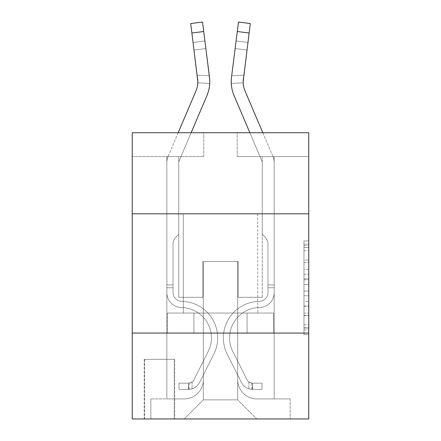 <?xml version="1.0" encoding="UTF-8"?>
<svg xmlns="http://www.w3.org/2000/svg" width="441" height="441" viewBox="0 0 441 441"><rect width="100%" height="100%" fill="white"/><g stroke="black" fill="none" stroke-linecap="round" stroke-linejoin="round"><path stroke-width="0.33" stroke-dasharray="2.21 1.65" d="M303.981 269.501L303.981 284.484L308.755 284.484L308.755 329.907L308.755 245.62L308.755 284.484L303.981 284.484L303.981 244.215L303.981 334.587L303.981 240.94L303.981 328.032L308.755 328.032L303.981 328.032L308.755 328.032L303.981 328.032L303.981 313.049L303.981 334.587L308.755 334.587L308.755 240.94L308.755 327.801L308.755 291.043L303.981 291.043L308.755 291.043L308.755 313.049L308.755 247.495L303.981 247.495L308.755 247.495L308.755 334.587L308.755 245.62L308.755 334.587L303.981 334.587L303.981 240.94L308.755 240.94L308.755 245.62L308.755 240.94L308.755 245.62L308.755 240.94L308.755 244.215L308.755 240.94L303.981 240.94L303.981 247.495L308.755 247.495L303.981 247.495L303.981 269.501L308.755 269.501M257.709 213.819L257.709 313.044L183.291 313.044L257.709 313.044L183.291 313.044L257.709 313.044L257.709 213.819L183.291 213.819L183.291 313.044L183.291 213.819L257.709 213.819M174.702 359.321L144.174 359.321L174.702 359.321L174.702 418.95L144.174 418.95L174.702 418.95M144.174 359.321L144.174 418.95M308.755 278.866L308.755 274.186L308.755 278.866L303.981 278.866L303.981 260.019L303.981 315.508L303.981 301.578L308.755 301.578L303.981 301.578L303.981 334.587L308.755 334.587L303.981 334.587L308.755 334.587L303.981 334.587L303.981 240.94L308.755 240.94L303.981 240.94L308.755 240.94L303.981 240.94L303.981 278.866L308.755 278.866M308.755 333.082L308.755 418.95L132.245 418.95L132.245 333.082L308.755 333.082L308.755 132.724L237.197 132.724L308.755 132.724L308.755 156.577L308.755 132.724L132.245 132.724L203.803 132.724L132.245 132.724L132.245 156.577L203.803 156.577L132.245 156.577L132.245 132.724L132.245 213.819L308.755 213.819L132.245 213.819L132.245 333.082L308.755 333.082L132.245 333.082M166.83 156.577L166.83 398.912L184.244 398.912A19.084 19.084 0 0 0 203.329 379.833L203.329 261.524L203.329 399.866L203.329 261.524L203.329 399.866L203.329 261.524L237.671 261.524L237.671 379.833A19.084 19.084 0 0 0 256.756 398.912L274.17 398.912L274.17 156.577L274.17 398.912L274.17 156.577L274.17 398.912L274.17 156.577L274.17 398.912L274.17 156.577L274.17 398.912L290.15 398.912L256.756 398.912L274.17 398.912L256.756 398.912L274.17 398.912L256.756 398.912L274.17 398.912L274.17 156.577L262.241 156.577L274.17 156.577L262.241 156.577L274.17 156.577L262.241 156.577L274.17 156.577L262.241 156.577L274.17 156.577L262.241 156.577L274.17 156.577L274.17 398.912L256.756 398.912A19.084 19.084 0 0 1 237.671 379.833A19.084 19.084 0 0 0 256.756 398.912A19.084 19.084 0 0 1 237.671 379.833A19.084 19.084 0 0 0 256.756 398.912A19.084 19.084 0 0 1 237.671 379.833A19.084 19.084 0 0 0 256.756 398.912A19.084 19.084 0 0 1 237.671 379.833L237.671 261.524L237.671 399.866L203.329 399.866L237.671 399.866L256.756 418.95L290.15 418.95L184.244 418.95L256.756 418.95L237.671 399.866L256.756 418.95L237.671 399.866L237.671 261.524L237.671 399.866L237.671 261.524L202.849 261.524L202.849 297.306L178.759 297.306L178.759 156.577L166.83 156.577L166.83 398.912L184.244 398.912A19.084 19.084 0 0 0 203.329 379.833L203.329 261.524L202.849 261.524L202.849 297.306L178.759 297.306L178.759 156.577L166.83 156.577L166.83 398.912L184.244 398.912L150.85 398.912L184.244 398.912L166.83 398.912L166.83 156.577L166.83 398.912L166.83 156.577L166.83 398.912L166.83 156.577L178.759 156.577L166.83 156.577L178.759 156.577L166.83 156.577L178.759 156.577L166.83 156.577L178.759 156.577L166.83 156.577L166.83 398.912L166.83 156.577M203.329 379.833L203.329 261.524L202.849 261.524L202.849 297.306L178.759 297.306L178.759 156.577L178.759 297.306L178.759 156.577L178.759 297.306L178.759 156.577L178.759 297.306L178.759 156.577L178.759 297.306L202.849 297.306L178.759 297.306L202.849 297.306L178.759 297.306L202.849 297.306L178.759 297.306L202.849 297.306L202.849 261.524L202.849 297.306L202.849 261.524L202.849 297.306L202.849 261.524L202.849 297.306L202.849 261.524L203.329 261.524L202.849 261.524L203.329 261.524L202.849 261.524L203.329 261.524L202.849 261.524L203.329 261.524L203.329 379.833A19.084 19.084 0 0 1 184.244 398.912A19.084 19.084 0 0 0 203.329 379.833A19.084 19.084 0 0 1 184.244 398.912A19.084 19.084 0 0 0 203.329 379.833A19.084 19.084 0 0 1 184.244 398.912A19.084 19.084 0 0 0 203.329 379.833M308.755 156.577L237.197 156.577L308.755 156.577M144.648 418.95L174.228 418.95L144.648 418.95L144.648 359.321L174.228 359.321L174.228 418.95L174.228 359.321L144.648 359.321L144.648 418.95M150.85 418.95L184.244 418.95L203.329 399.866L184.244 418.95L203.329 399.866L184.244 418.95L150.85 418.95L150.85 398.912L150.85 418.95M238.151 261.524L237.671 261.524L238.151 261.524L237.671 261.524L238.151 261.524L237.671 261.524L238.151 261.524L237.671 261.524L238.151 261.524L237.671 261.524L238.151 261.524L238.151 297.306L238.151 261.524M237.197 156.577L237.197 132.724L237.197 156.577M203.803 156.577L203.803 132.724L203.803 156.577M290.15 398.912L290.15 418.95L290.15 398.912M262.241 156.577L262.241 297.306L238.151 297.306L262.241 297.306L238.151 297.306L262.241 297.306L238.151 297.306L262.241 297.306L238.151 297.306L262.241 297.306L238.151 297.306L262.241 297.306L262.241 156.577M273.657 333.082L167.343 333.082L273.657 333.082L273.657 313.044L167.343 313.044L247.076 313.044L247.076 333.082L247.076 313.044L193.924 313.044L193.924 333.082L193.924 313.044L167.343 313.044L167.343 333.082L167.343 313.044L273.657 313.044L273.657 333.082M308.755 213.819L132.245 213.819M193.924 313.044L193.924 333.082L193.924 313.044M247.076 313.044L247.076 333.082L247.076 313.044M303.981 284.484L308.755 284.484L303.981 284.484M303.981 244.215L303.981 240.94L303.981 244.215L308.755 244.215L303.981 244.215M303.981 315.271L303.981 295.724L303.981 315.271L308.755 315.271L303.981 315.271M303.981 295.724L303.981 291.043L308.755 291.043L303.981 291.043L303.981 295.724L308.755 295.724L303.981 295.724M303.981 260.019L303.981 247.495L303.981 260.019L308.755 260.019L303.981 260.019M303.981 240.94L308.755 240.94L303.981 240.94L303.981 245.62L303.981 240.94L308.755 240.94M303.981 334.587L308.755 334.587L303.981 334.587L303.981 329.907L303.981 334.587M178.181 132.724L168.17 156.235A16.697 16.697 0 0 0 166.83 162.779A16.697 16.697 0 0 1 168.17 156.235A16.697 16.697 0 0 0 166.83 162.779A16.697 16.697 0 0 1 168.17 156.235A16.697 16.697 0 0 0 166.83 162.779A16.697 16.697 0 0 1 168.17 156.235A16.697 16.697 0 0 0 166.83 162.779A16.697 16.697 0 0 1 168.17 156.235A16.697 16.697 0 0 0 166.83 162.779L166.83 292.543L166.83 162.779L166.83 292.543L166.83 162.779L166.83 292.543L166.83 162.779L166.83 292.543L166.83 162.779L166.83 292.543L166.83 284.903L173.032 284.903L166.83 284.903L166.83 292.543A15.027 15.027 0 0 0 181.62 307.57A15.027 15.027 0 0 1 166.83 292.543A15.027 15.027 0 0 0 181.62 307.57A15.027 15.027 0 0 1 166.83 292.543L166.83 284.903L166.83 292.543A15.027 15.027 0 0 0 181.62 307.57A15.027 15.027 0 0 1 166.83 292.543L166.83 284.903L173.032 284.903L173.032 292.543A8.826 8.826 0 0 0 181.72 301.368A8.826 8.826 0 0 1 173.032 292.543L173.032 284.903L173.032 292.543A8.826 8.826 0 0 0 181.72 301.368A8.826 8.826 0 0 1 173.032 292.543A8.826 8.826 0 0 0 181.72 301.368A8.826 8.826 0 0 1 173.032 292.543L173.032 284.903L173.032 292.543A8.826 8.826 0 0 0 181.72 301.368A36.493 36.493 0 0 1 213.753 354.25A36.493 36.493 0 0 0 181.72 301.368A36.493 36.493 0 0 1 213.753 354.25A36.493 36.493 0 0 0 181.72 301.368A8.826 8.826 0 0 1 173.032 292.543A8.826 8.826 0 0 0 181.72 301.368A36.493 36.493 0 0 1 213.753 354.25A36.493 36.493 0 0 0 181.72 301.368A8.826 8.826 0 0 1 173.032 292.543A8.826 8.826 0 0 0 181.72 301.368A36.493 36.493 0 0 1 213.753 354.25A36.493 36.493 0 0 0 181.72 301.368A36.493 36.493 0 0 1 213.753 354.25A36.493 36.493 0 0 0 181.72 301.368A8.826 8.826 0 0 1 173.032 292.543L173.032 284.903L173.032 292.543A8.826 8.826 0 0 0 181.72 301.368A36.493 36.493 0 0 1 213.753 354.25L199.597 382.408L213.753 354.25A36.493 36.493 0 0 0 181.72 301.368A36.493 36.493 0 0 1 213.753 354.25L199.597 382.408L213.753 354.25A36.493 36.493 0 0 0 181.72 301.368A36.493 36.493 0 0 1 213.753 354.25L199.597 382.408A12.64 12.64 0 0 1 192.116 388.786C188.439 389.563 188.439 389.563 192.116 388.786C188.439 389.563 188.439 389.563 192.116 388.786A12.64 12.64 0 0 0 199.597 382.408L213.753 354.25A36.493 36.493 0 0 0 181.72 301.368A8.826 8.826 0 0 1 173.032 292.543A8.826 8.826 0 0 0 181.72 301.368A36.493 36.493 0 0 1 213.753 354.25L199.597 382.408A12.64 12.64 0 0 1 188.539 389.37A12.64 12.64 0 0 0 199.597 382.408A12.64 12.64 0 0 1 192.116 388.786C188.439 389.563 188.439 389.563 192.116 388.786C188.439 389.563 188.439 389.563 192.116 388.786A12.64 12.64 0 0 0 199.597 382.408L213.753 354.25L199.597 382.408A12.64 12.64 0 0 1 188.539 389.37A12.64 12.64 0 0 0 199.597 382.408A12.64 12.64 0 0 1 192.116 388.786C188.439 389.563 188.439 389.563 192.116 388.786C188.439 389.563 188.439 389.563 192.116 388.786A12.64 12.64 0 0 0 199.597 382.408L213.753 354.25L199.597 382.408A12.64 12.64 0 0 1 188.539 389.37A12.64 12.64 0 0 0 199.597 382.408A12.64 12.64 0 0 1 192.116 388.786C188.439 389.563 188.439 389.563 192.116 388.786C188.439 389.563 188.439 389.563 192.116 388.786A12.64 12.64 0 0 0 199.597 382.408L213.753 354.25A36.493 36.493 0 0 0 181.72 301.368A36.493 36.493 0 0 1 213.753 354.25L199.597 382.408A12.64 12.64 0 0 1 188.539 389.37A12.64 12.64 0 0 0 199.597 382.408A12.64 12.64 0 0 1 192.116 388.786C188.439 389.563 188.439 389.563 192.116 388.786C188.439 389.563 188.439 389.563 192.116 388.786A12.64 12.64 0 0 0 199.597 382.408L213.753 354.25L199.597 382.408A12.64 12.64 0 0 1 188.539 389.37L178.996 389.375L188.539 389.37A12.64 12.64 0 0 0 199.597 382.408L213.753 354.25A36.493 36.493 0 0 0 181.72 301.368A8.826 8.826 0 0 1 173.032 292.543L173.032 284.903L173.032 287.764L173.032 284.903L166.83 284.903L166.83 292.543A15.027 15.027 0 0 0 181.62 307.57A15.027 15.027 0 0 1 166.83 292.543A15.027 15.027 0 0 0 181.62 307.57A15.027 15.027 0 0 1 166.83 292.543L166.83 287.764L166.83 292.543A15.027 15.027 0 0 0 181.62 307.57A30.291 30.291 0 0 1 208.207 351.466A30.291 30.291 0 0 0 181.62 307.57A30.291 30.291 0 0 1 208.207 351.466A30.291 30.291 0 0 0 181.62 307.57A15.027 15.027 0 0 1 166.83 292.543A15.027 15.027 0 0 0 181.62 307.57A30.291 30.291 0 0 1 208.207 351.466A30.291 30.291 0 0 0 181.62 307.57A15.027 15.027 0 0 1 166.83 292.543A15.027 15.027 0 0 0 181.62 307.57A30.291 30.291 0 0 1 208.207 351.466A30.291 30.291 0 0 0 181.62 307.57A30.291 30.291 0 0 1 208.207 351.466A30.291 30.291 0 0 0 181.62 307.57A15.027 15.027 0 0 1 166.83 292.543A15.027 15.027 0 0 0 181.62 307.57A30.291 30.291 0 0 1 208.207 351.466L194.051 379.624L208.207 351.466A30.291 30.291 0 0 0 181.62 307.57A30.291 30.291 0 0 1 208.207 351.466L194.051 379.624L208.207 351.466A30.291 30.291 0 0 0 181.62 307.57A30.291 30.291 0 0 1 208.207 351.466L194.051 379.624A6.439 6.439 0 0 1 192.116 381.917C188.5 383.582 188.5 383.582 192.116 381.917C188.5 383.582 188.5 383.582 192.116 381.917A6.439 6.439 0 0 0 194.051 379.624L208.207 351.466A30.291 30.291 0 0 0 181.62 307.57A15.027 15.027 0 0 1 166.83 292.543A15.027 15.027 0 0 0 181.62 307.57A30.291 30.291 0 0 1 208.207 351.466L194.051 379.624A6.439 6.439 0 0 1 188.539 383.168A6.439 6.439 0 0 0 194.051 379.624A6.439 6.439 0 0 1 192.116 381.917C188.5 383.582 188.5 383.582 192.116 381.917C188.5 383.582 188.5 383.582 192.116 381.917A6.439 6.439 0 0 0 194.051 379.624L208.207 351.466L194.051 379.624A6.439 6.439 0 0 1 188.539 383.168A6.439 6.439 0 0 0 194.051 379.624A6.439 6.439 0 0 1 192.116 381.917C188.5 383.582 188.5 383.582 192.116 381.917C188.5 383.582 188.5 383.582 192.116 381.917A6.439 6.439 0 0 0 194.051 379.624L208.207 351.466L194.051 379.624A6.439 6.439 0 0 1 188.539 383.168A6.439 6.439 0 0 0 194.051 379.624A6.439 6.439 0 0 1 192.116 381.917C188.5 383.582 188.5 383.582 192.116 381.917C188.5 383.582 188.5 383.582 192.116 381.917A6.439 6.439 0 0 0 194.051 379.624L208.207 351.466A30.291 30.291 0 0 0 181.62 307.57A30.291 30.291 0 0 1 208.207 351.466L194.051 379.624A6.439 6.439 0 0 1 188.539 383.168A6.439 6.439 0 0 0 194.051 379.624A6.439 6.439 0 0 1 192.116 381.917A6.439 6.439 0 0 0 194.051 379.624L208.207 351.466L194.051 379.624A6.439 6.439 0 0 1 188.539 383.168L178.996 383.174L178.996 389.375L178.996 383.174L188.539 383.168L188.539 389.37L178.996 389.375L188.539 389.37L188.539 383.168L178.996 383.174L178.996 389.375L178.996 383.174L188.539 383.168L188.301 389.375L178.996 389.375L188.539 389.37L188.539 383.168L178.996 383.174L178.996 389.375L178.996 383.174L188.539 383.168L188.301 389.375L178.996 389.375L188.539 389.37L188.539 383.168L178.996 383.174L178.996 389.375L178.996 383.174L188.539 383.168L188.301 389.375L178.996 389.375L188.539 389.37L188.539 383.168L178.996 383.174L188.539 383.168L188.539 389.37L188.539 383.168A6.439 6.439 0 0 0 194.051 379.624L208.207 351.466A30.291 30.291 0 0 0 181.62 307.57A15.027 15.027 0 0 1 166.83 292.543L166.83 162.779A16.697 16.697 0 0 1 168.17 156.235L195.936 91.022A23.853 23.853 0 0 0 197.651 78.691L190.683 23.544L191.879 33.009L190.683 23.544L191.879 33.009L190.683 23.544L191.879 33.009L190.683 23.544L191.879 33.009L203.714 31.515L202.518 22.05L203.714 31.515L202.518 22.05L190.683 23.544L191.879 33.009L203.714 31.515L202.518 22.05L203.714 31.515L202.518 22.05L190.683 23.544L202.518 22.05L203.714 31.515L202.518 22.05L203.714 31.515L191.879 33.009L203.714 31.515L191.879 33.009L203.714 31.515L191.879 33.009L203.714 31.515L191.879 33.009L197.651 78.691L193.075 42.474L194.034 50.048L193.075 42.474L194.034 50.048L193.075 42.474L194.034 50.048L193.075 42.474L194.034 50.048L193.075 42.474L194.034 50.048L205.864 48.554L209.304 75.764L197.21 75.174L194.034 50.048L205.864 48.554L204.911 40.98L209.304 75.764L197.21 75.174L197.811 82.847L197.651 78.691L191.879 33.009L197.651 78.691L194.034 50.048L205.864 48.554L209.304 75.764L197.21 75.174L194.034 50.048L205.864 48.554L204.911 40.98L193.075 42.474L204.911 40.98L209.304 75.764L197.21 75.174L197.811 82.847L209.723 83.426L209.486 77.197L203.714 31.515L209.486 77.197L209.304 75.764L197.21 75.174L194.034 50.048L205.864 48.554L209.486 77.197L203.714 31.515L209.486 77.197L209.723 83.426L197.811 82.847L197.651 78.691L191.879 33.009L197.651 78.691L194.034 50.048L197.651 78.691L197.811 82.847L197.651 78.691L191.879 33.009L197.651 78.691L194.034 50.048L197.651 78.691L197.811 82.847L209.723 83.426L209.486 77.197L203.714 31.515L209.486 77.197L203.714 31.515L209.486 77.197L209.723 83.426L197.811 82.847L197.651 78.691L191.879 33.009M191.14 132.724L179.14 160.91A4.768 4.768 0 0 0 178.759 162.779A4.768 4.768 0 0 1 179.14 160.91A4.768 4.768 0 0 0 178.759 162.779A4.768 4.768 0 0 1 179.14 160.91A4.768 4.768 0 0 0 178.759 162.779A4.768 4.768 0 0 1 179.14 160.91A4.768 4.768 0 0 0 178.759 162.779A4.768 4.768 0 0 1 179.14 160.91A4.768 4.768 0 0 0 178.759 162.779L178.759 234.336L176.069 237.021A10.364 10.364 0 0 0 173.032 244.353L173.032 292.543L173.032 244.353A10.364 10.364 0 0 1 176.069 237.021L178.759 234.336L178.759 162.779L178.759 234.336L176.069 237.021A10.364 10.364 0 0 0 173.032 244.353L173.032 292.543A8.826 8.826 0 0 0 181.72 301.368A8.826 8.826 0 0 1 173.032 292.543A8.826 8.826 0 0 0 181.72 301.368A8.826 8.826 0 0 1 173.032 292.543L173.032 244.353A10.364 10.364 0 0 1 176.069 237.021L178.759 234.336L178.759 162.779L178.759 234.336L176.069 237.021A10.364 10.364 0 0 0 173.032 244.353A10.364 10.364 0 0 1 176.069 237.021L178.759 234.336L178.759 162.779L178.759 234.336L176.069 237.021L178.759 234.336L178.759 162.779A4.768 4.768 0 0 1 179.14 160.91L206.906 95.697A35.776 35.776 0 0 0 209.486 77.197L203.714 31.515M209.767 81.839L209.486 77.197A35.776 35.776 0 0 1 206.906 95.697A35.776 35.776 0 0 0 209.486 77.197A35.776 35.776 0 0 1 206.906 95.697A35.776 35.776 0 0 0 209.486 77.197L209.767 81.96L209.486 77.197A35.776 35.776 0 0 1 206.906 95.697A35.776 35.776 0 0 0 209.486 77.197L209.767 81.662L204.911 40.98L193.075 42.474L204.911 40.98L209.304 75.764L204.911 40.98L205.864 48.554L194.034 50.048L197.651 78.691L197.21 75.174L209.304 75.764M197.838 81.728A23.853 23.853 0 0 0 197.651 78.691A23.853 23.853 0 0 1 195.936 91.022A23.853 23.853 0 0 0 197.651 78.691A23.853 23.853 0 0 1 197.838 81.728A23.853 23.853 0 0 0 197.651 78.691A23.853 23.853 0 0 1 195.936 91.022A23.853 23.853 0 0 0 197.651 78.691A23.853 23.853 0 0 1 197.838 81.728L197.838 81.728M262.819 132.724L272.83 156.235A16.697 16.697 0 0 1 274.17 162.779A16.697 16.697 0 0 0 272.83 156.235A16.697 16.697 0 0 1 274.17 162.779A16.697 16.697 0 0 0 272.83 156.235A16.697 16.697 0 0 1 274.17 162.779A16.697 16.697 0 0 0 272.83 156.235A16.697 16.697 0 0 1 274.17 162.779A16.697 16.697 0 0 0 272.83 156.235A16.697 16.697 0 0 1 274.17 162.779L274.17 292.543L274.17 162.779L274.17 292.543L274.17 162.779L274.17 292.543L274.17 162.779L274.17 292.543L274.17 162.779L274.17 292.543L274.17 284.903L267.968 284.903L274.17 284.903L274.17 292.543A15.027 15.027 0 0 1 259.38 307.57A15.027 15.027 0 0 0 274.17 292.543A15.027 15.027 0 0 1 259.38 307.57A15.027 15.027 0 0 0 274.17 292.543L274.17 284.903L274.17 292.543A15.027 15.027 0 0 1 259.38 307.57A15.027 15.027 0 0 0 274.17 292.543L274.17 284.903L267.968 284.903L267.968 292.543A8.826 8.826 0 0 1 259.28 301.368A8.826 8.826 0 0 0 267.968 292.543L267.968 284.903L267.968 292.543A8.826 8.826 0 0 1 259.28 301.368A8.826 8.826 0 0 0 267.968 292.543A8.826 8.826 0 0 1 259.28 301.368A8.826 8.826 0 0 0 267.968 292.543L267.968 284.903L267.968 292.543A8.826 8.826 0 0 1 259.28 301.368A36.493 36.493 0 0 0 227.247 354.25A36.493 36.493 0 0 1 259.28 301.368A36.493 36.493 0 0 0 227.247 354.25A36.493 36.493 0 0 1 259.28 301.368A8.826 8.826 0 0 0 267.968 292.543A8.826 8.826 0 0 1 259.28 301.368A36.493 36.493 0 0 0 227.247 354.25A36.493 36.493 0 0 1 259.28 301.368A8.826 8.826 0 0 0 267.968 292.543A8.826 8.826 0 0 1 259.28 301.368A36.493 36.493 0 0 0 227.247 354.25A36.493 36.493 0 0 1 259.28 301.368A36.493 36.493 0 0 0 227.247 354.25A36.493 36.493 0 0 1 259.28 301.368A8.826 8.826 0 0 0 267.968 292.543L267.968 284.903L267.968 292.543A8.826 8.826 0 0 1 259.28 301.368A36.493 36.493 0 0 0 227.247 354.25L241.403 382.408L227.247 354.25A36.493 36.493 0 0 1 259.28 301.368A36.493 36.493 0 0 0 227.247 354.25L241.403 382.408L227.247 354.25A36.493 36.493 0 0 1 259.28 301.368A36.493 36.493 0 0 0 227.247 354.25L241.403 382.408A12.64 12.64 0 0 0 248.884 388.786C252.561 389.563 252.561 389.563 248.884 388.786C252.561 389.563 252.561 389.563 248.884 388.786A12.64 12.64 0 0 1 241.403 382.408L227.247 354.25A36.493 36.493 0 0 1 259.28 301.368A8.826 8.826 0 0 0 267.968 292.543A8.826 8.826 0 0 1 259.28 301.368A36.493 36.493 0 0 0 227.247 354.25L241.403 382.408A12.64 12.64 0 0 0 252.461 389.37A12.64 12.64 0 0 1 241.403 382.408A12.64 12.64 0 0 0 248.884 388.786C252.561 389.563 252.561 389.563 248.884 388.786C252.561 389.563 252.561 389.563 248.884 388.786A12.64 12.64 0 0 1 241.403 382.408L227.247 354.25L241.403 382.408A12.64 12.64 0 0 0 252.461 389.37A12.64 12.64 0 0 1 241.403 382.408A12.64 12.64 0 0 0 248.884 388.786C252.561 389.563 252.561 389.563 248.884 388.786C252.561 389.563 252.561 389.563 248.884 388.786A12.64 12.64 0 0 1 241.403 382.408L227.247 354.25L241.403 382.408A12.64 12.64 0 0 0 252.461 389.37A12.64 12.64 0 0 1 241.403 382.408A12.64 12.64 0 0 0 248.884 388.786C252.561 389.563 252.561 389.563 248.884 388.786C252.561 389.563 252.561 389.563 248.884 388.786A12.64 12.64 0 0 1 241.403 382.408L227.247 354.25A36.493 36.493 0 0 1 259.28 301.368A36.493 36.493 0 0 0 227.247 354.25L241.403 382.408A12.64 12.64 0 0 0 252.461 389.37A12.64 12.64 0 0 1 241.403 382.408A12.64 12.64 0 0 0 248.884 388.786C252.561 389.563 252.561 389.563 248.884 388.786C252.561 389.563 252.561 389.563 248.884 388.786A12.64 12.64 0 0 1 241.403 382.408L227.247 354.25L241.403 382.408A12.64 12.64 0 0 0 252.461 389.37L262.004 389.375L252.461 389.37A12.64 12.64 0 0 1 241.403 382.408L227.247 354.25A36.493 36.493 0 0 1 259.28 301.368A8.826 8.826 0 0 0 267.968 292.543L267.968 284.903L267.968 287.764L267.968 284.903L274.17 284.903L274.17 292.543A15.027 15.027 0 0 1 259.38 307.57A15.027 15.027 0 0 0 274.17 292.543A15.027 15.027 0 0 1 259.38 307.57A15.027 15.027 0 0 0 274.17 292.543L274.17 287.764L274.17 292.543A15.027 15.027 0 0 1 259.38 307.57A30.291 30.291 0 0 0 232.793 351.466A30.291 30.291 0 0 1 259.38 307.57A30.291 30.291 0 0 0 232.793 351.466A30.291 30.291 0 0 1 259.38 307.57A15.027 15.027 0 0 0 274.17 292.543A15.027 15.027 0 0 1 259.38 307.57A30.291 30.291 0 0 0 232.793 351.466A30.291 30.291 0 0 1 259.38 307.57A15.027 15.027 0 0 0 274.17 292.543A15.027 15.027 0 0 1 259.38 307.57A30.291 30.291 0 0 0 232.793 351.466A30.291 30.291 0 0 1 259.38 307.57A30.291 30.291 0 0 0 232.793 351.466A30.291 30.291 0 0 1 259.38 307.57A15.027 15.027 0 0 0 274.17 292.543A15.027 15.027 0 0 1 259.38 307.57A30.291 30.291 0 0 0 232.793 351.466L246.949 379.624L232.793 351.466A30.291 30.291 0 0 1 259.38 307.57A30.291 30.291 0 0 0 232.793 351.466L246.949 379.624L232.793 351.466A30.291 30.291 0 0 1 259.38 307.57A30.291 30.291 0 0 0 232.793 351.466L246.949 379.624A6.439 6.439 0 0 0 248.884 381.917C252.5 383.582 252.5 383.582 248.884 381.917C252.5 383.582 252.5 383.582 248.884 381.917A6.439 6.439 0 0 1 246.949 379.624L232.793 351.466A30.291 30.291 0 0 1 259.38 307.57A15.027 15.027 0 0 0 274.17 292.543A15.027 15.027 0 0 1 259.38 307.57A30.291 30.291 0 0 0 232.793 351.466L246.949 379.624A6.439 6.439 0 0 0 252.461 383.168A6.439 6.439 0 0 1 246.949 379.624A6.439 6.439 0 0 0 248.884 381.917C252.5 383.582 252.5 383.582 248.884 381.917C252.5 383.582 252.5 383.582 248.884 381.917A6.439 6.439 0 0 1 246.949 379.624L232.793 351.466L246.949 379.624A6.439 6.439 0 0 0 252.461 383.168A6.439 6.439 0 0 1 246.949 379.624A6.439 6.439 0 0 0 248.884 381.917C252.5 383.582 252.5 383.582 248.884 381.917C252.5 383.582 252.5 383.582 248.884 381.917A6.439 6.439 0 0 1 246.949 379.624L232.793 351.466L246.949 379.624A6.439 6.439 0 0 0 252.461 383.168A6.439 6.439 0 0 1 246.949 379.624A6.439 6.439 0 0 0 248.884 381.917C252.5 383.582 252.5 383.582 248.884 381.917C252.5 383.582 252.5 383.582 248.884 381.917A6.439 6.439 0 0 1 246.949 379.624L232.793 351.466A30.291 30.291 0 0 1 259.38 307.57A30.291 30.291 0 0 0 232.793 351.466L246.949 379.624A6.439 6.439 0 0 0 252.461 383.168A6.439 6.439 0 0 1 246.949 379.624A6.439 6.439 0 0 0 248.884 381.917A6.439 6.439 0 0 1 246.949 379.624L232.793 351.466L246.949 379.624A6.439 6.439 0 0 0 252.461 383.168L262.004 383.174L262.004 389.375L262.004 383.174L252.461 383.168L252.461 389.37L262.004 389.375L252.461 389.37L252.461 383.168L262.004 383.174L262.004 389.375L262.004 383.174L252.461 383.168L252.699 389.375L262.004 389.375L252.461 389.37L252.461 383.168L262.004 383.174L262.004 389.375L262.004 383.174L252.461 383.168L252.699 389.375L262.004 389.375L252.461 389.37L252.461 383.168L262.004 383.174L262.004 389.375L262.004 383.174L252.461 383.168L252.699 389.375L262.004 389.375L252.461 389.37L252.461 383.168L262.004 383.174L252.461 383.168L252.461 389.37L252.461 383.168A6.439 6.439 0 0 1 246.949 379.624L232.793 351.466A30.291 30.291 0 0 1 259.38 307.57A15.027 15.027 0 0 0 274.17 292.543L274.17 162.779A16.697 16.697 0 0 0 272.83 156.235L245.064 91.022A23.853 23.853 0 0 1 243.349 78.691L250.317 23.544M243.162 81.723A23.853 23.853 0 0 1 243.349 78.691L249.121 33.009L237.286 31.515L238.482 22.05L237.286 31.515L238.482 22.05L237.286 31.515L238.482 22.05L237.286 31.515L238.482 22.05L237.286 31.515L249.121 33.009L237.286 31.515L249.121 33.009L237.286 31.515L249.121 33.009L237.286 31.515L249.121 33.009L243.349 78.691L247.925 42.474L246.966 50.048L247.925 42.474L246.966 50.048L247.925 42.474L246.966 50.048L247.925 42.474L246.966 50.048L247.925 42.474L246.966 50.048L235.136 48.554L231.514 77.197L237.286 31.515L249.121 33.009L243.162 81.728A23.853 23.853 0 0 1 243.349 78.691L246.966 50.048L235.136 48.554L236.089 40.98L231.514 77.197L237.286 31.515L231.514 77.197L231.277 83.426L231.514 77.197L237.286 31.515L231.514 77.197L231.277 83.426L231.514 77.197L237.286 31.515L231.514 77.197L231.277 83.426L231.514 77.197L237.286 31.515L231.514 77.197L231.277 83.426L231.514 77.197L231.277 83.426L243.189 82.847L243.162 81.728A23.853 23.853 0 0 1 243.349 78.691L243.189 82.847L231.277 83.426L243.189 82.847L243.162 81.728A23.853 23.853 0 0 1 243.349 78.691L249.121 33.009L243.349 78.691L243.79 75.174L243.189 82.847L243.162 81.728L243.189 82.847L231.277 83.426L243.189 82.847L243.162 81.728M249.86 132.724L261.86 160.91A4.768 4.768 0 0 1 262.241 162.779A4.768 4.768 0 0 0 261.86 160.91A4.768 4.768 0 0 1 262.241 162.779A4.768 4.768 0 0 0 261.86 160.91A4.768 4.768 0 0 1 262.241 162.779A4.768 4.768 0 0 0 261.86 160.91A4.768 4.768 0 0 1 262.241 162.779A4.768 4.768 0 0 0 261.86 160.91A4.768 4.768 0 0 1 262.241 162.779L262.241 234.336L264.931 237.021A10.364 10.364 0 0 1 267.968 244.353L267.968 292.543L267.968 244.353A10.364 10.364 0 0 0 264.931 237.021L262.241 234.336L262.241 162.779L262.241 234.336L264.931 237.021A10.364 10.364 0 0 1 267.968 244.353L267.968 292.543A8.826 8.826 0 0 1 259.28 301.368A8.826 8.826 0 0 0 267.968 292.543A8.826 8.826 0 0 1 259.28 301.368A8.826 8.826 0 0 0 267.968 292.543L267.968 244.353A10.364 10.364 0 0 0 264.931 237.021L262.241 234.336L262.241 162.779L262.241 234.336L264.931 237.021A10.364 10.364 0 0 1 267.968 244.353A10.364 10.364 0 0 0 264.931 237.021L262.241 234.336L262.241 162.779L262.241 234.336L264.931 237.021L262.241 234.336L262.241 162.779A4.768 4.768 0 0 0 261.86 160.91L234.094 95.697A35.776 35.776 0 0 1 231.514 77.197A35.776 35.776 0 0 0 234.094 95.697A35.776 35.776 0 0 1 231.514 77.197A35.776 35.776 0 0 0 234.094 95.697A35.776 35.776 0 0 1 231.514 77.197A35.776 35.776 0 0 0 234.094 95.697A35.776 35.776 0 0 1 231.514 77.197L231.696 75.764L231.514 77.197A35.776 35.776 0 0 0 234.094 95.697A35.776 35.776 0 0 1 231.514 77.197L231.233 81.662M231.696 75.764L243.79 75.174L231.696 75.764L243.79 75.174L246.966 50.048L243.349 78.691A23.853 23.853 0 0 0 245.064 91.022A23.853 23.853 0 0 1 243.349 78.691L246.966 50.048L243.79 75.174L231.696 75.764L243.79 75.174L231.696 75.764L243.79 75.174L246.966 50.048L235.136 48.554L231.696 75.764L235.136 48.554L231.696 75.764L235.136 48.554L231.696 75.764L243.79 75.174L246.966 50.048L235.136 48.554L231.696 75.764L243.79 75.174L246.966 50.048L235.136 48.554L231.696 75.764L243.79 75.174L243.349 78.691A23.853 23.853 0 0 0 245.064 91.022A23.853 23.853 0 0 1 243.349 78.691L246.966 50.048L235.136 48.554L236.089 40.98L235.136 48.554L236.089 40.98L235.136 48.554L236.089 40.98L235.136 48.554L236.089 40.98L247.925 42.474L236.089 40.98L231.514 77.197M173.032 292.543L173.032 244.353A10.364 10.364 0 0 1 176.069 237.021A10.364 10.364 0 0 0 173.032 244.353A10.364 10.364 0 0 1 176.069 237.021A10.364 10.364 0 0 0 173.032 244.353L173.032 292.543M209.486 77.197A35.776 35.776 0 0 1 206.906 95.697A35.776 35.776 0 0 0 209.486 77.197L209.767 81.96M202.518 22.05L190.683 23.544L202.518 22.05M166.83 287.764L166.83 284.903L166.83 287.764L173.032 287.764L166.83 287.764M173.032 284.903L166.83 284.903M178.759 234.336L176.069 237.021L178.759 234.336M192.116 381.917C188.5 383.582 188.5 383.582 192.116 381.917C188.5 383.582 188.5 383.582 192.116 381.917L192.116 388.786L192.116 381.917M204.911 40.98L193.075 42.474M197.811 82.847L209.723 83.426M178.996 389.375L178.996 383.174L178.996 389.375M267.968 292.543L267.968 244.353A10.364 10.364 0 0 0 264.931 237.021A10.364 10.364 0 0 1 267.968 244.353A10.364 10.364 0 0 0 264.931 237.021A10.364 10.364 0 0 1 267.968 244.353L267.968 292.543M236.089 40.98L247.925 42.474M249.121 33.009L243.349 78.691L249.121 33.009L243.349 78.691L243.189 82.847M274.17 287.764L274.17 284.903L274.17 287.764L267.968 287.764L274.17 287.764M267.968 284.903L274.17 284.903M262.241 234.336L264.931 237.021L262.241 234.336M238.482 22.05L237.286 31.515M248.884 381.917C252.5 383.582 252.5 383.582 248.884 381.917C252.5 383.582 252.5 383.582 248.884 381.917L248.884 388.786L248.884 381.917M262.004 389.375L262.004 383.174L262.004 389.375M303.981 313.049L308.755 313.049L303.981 313.049M303.981 306.026L308.755 306.026M303.981 262.478L308.755 262.478L303.981 262.478M303.981 245.62L308.755 245.62M303.981 329.907L308.755 329.907M303.981 324.752L308.755 324.752M303.981 250.769L308.755 250.769M303.981 279.803L308.755 279.803L303.981 279.803M303.981 306.258L308.755 306.258L303.981 306.258M303.981 315.508L308.755 315.508L303.981 315.508M303.981 274.186L308.755 274.186L303.981 274.186M205.864 48.554L194.034 50.048L205.864 48.554M235.136 48.554L246.966 50.048L235.136 48.554M303.981 327.801L308.755 327.801M303.981 328.032L308.755 328.032M303.981 247.495L308.755 247.495M189.255 383.102L189.255 389.337M251.745 383.102L251.745 389.337"/><path stroke-width="0.66" d="M308.755 213.819L308.755 132.724L132.245 132.724L132.245 213.819L308.755 213.819L308.755 418.95L132.245 418.95L132.245 213.819M308.755 333.082L132.245 333.082M191.14 132.724L206.906 95.697A35.776 35.776 0 0 0 209.486 77.197L203.714 31.515L191.879 33.009L190.683 23.544L202.518 22.05L203.714 31.515M178.181 132.724L195.936 91.022A23.853 23.853 0 0 0 197.838 81.728L191.879 33.009M209.304 75.764L209.486 77.197M262.819 132.724L245.064 91.022A23.853 23.853 0 0 1 243.162 81.723L249.121 33.009L237.286 31.515L238.482 22.05L250.317 23.544L238.482 22.05L250.317 23.544L238.482 22.05L250.317 23.544L238.482 22.05L250.317 23.544L238.482 22.05L250.317 23.544L249.121 33.009M249.86 132.724L234.094 95.697A35.776 35.776 0 0 1 231.514 77.197L237.286 31.515M195.936 91.022A23.853 23.853 0 0 0 197.838 81.728A23.853 23.853 0 0 1 195.936 91.022A23.853 23.853 0 0 0 197.838 81.728L197.651 78.691A23.853 23.853 0 0 1 195.936 91.022M190.683 23.544L202.518 22.05L190.683 23.544M209.767 81.662L209.723 83.426L209.767 81.662M245.064 91.022A23.853 23.853 0 0 1 243.162 81.723L243.349 78.691A23.853 23.853 0 0 0 245.064 91.022A23.853 23.853 0 0 1 243.162 81.723A23.853 23.853 0 0 0 245.064 91.022M231.277 83.426L231.233 81.662M231.514 77.197L231.696 75.764M250.317 23.544L238.482 22.05"/></g></svg>
